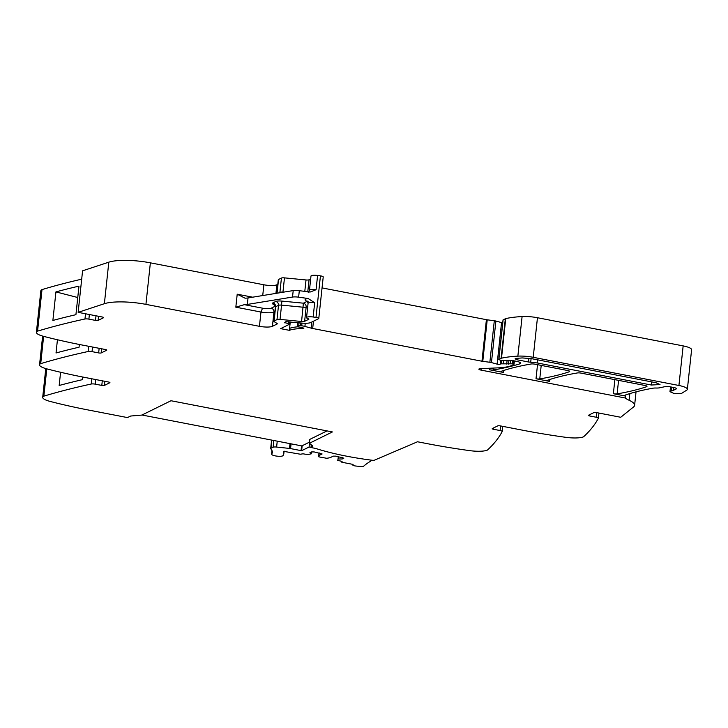 <?xml version="1.0" encoding="UTF-8"?>
<svg xmlns="http://www.w3.org/2000/svg" width="728" height="728" viewBox="0 0 728 728"><rect width="100%" height="100%" fill="white"/><g stroke="black" fill="none" stroke-linecap="round" stroke-linejoin="round"><path stroke-width="1.09" d="M81.691 279.179A805.095 186.423 -173.9 0 0 42.006 289.598A4.022 0.928 -173.9 0 0 41.66 289.744A16.771 3.886 -173.9 0 0 40.841 290.772L36.4 332.314A16.771 3.886 -173.9 0 0 43.725 336.382A201.274 46.601 -173.9 0 0 52.098 338.484A201.274 46.601 -173.9 0 0 82.537 345.099L105.505 349.54A2.011 0.464 6.1 0 1 106.77 350.113A2.011 0.464 6.1 0 1 106.634 350.259L106.67 349.941M82.582 270.816L108.809 262.171L104.377 303.703L78.151 312.348L82.582 270.816M277.805 284.311L276.858 284.775A10.065 2.33 -173.9 0 1 263.882 284.784L150.368 262.835A33.543 7.771 -173.9 0 0 111.338 261.498A33.543 7.771 -173.9 0 0 108.809 262.171M310.674 278.979L309.063 279.77A3.358 0.773 -173.9 0 1 306.015 279.962L284.475 277.869A3.358 0.773 -173.9 0 0 281.427 278.06L278.524 279.488A3.358 0.773 -173.9 0 0 278.296 279.734L276.849 293.238M302.857 327.818L302.775 328.583A26.836 6.215 -173.9 0 0 289.371 330.33L280.644 328.647L289.526 324.215L284.484 322.358A3.358 0.773 -173.9 0 0 285.13 322.186L285.64 321.931A3.358 0.773 -173.9 0 0 285.867 321.685L301.692 323.068A10.065 2.33 -173.9 0 0 310.838 322.513L318.555 318.709A3.358 0.773 -173.9 0 0 318.782 318.464L323.223 276.931A3.358 0.773 -173.9 0 0 320.438 275.857L317.59 275.457A5.706 1.319 -173.9 0 0 310.983 276.067L309.455 290.345A5.706 1.319 -173.9 0 1 310.001 289.871A5.706 1.319 -173.9 0 1 316.07 289.735L310.092 292.055L299.308 290.681A6.707 1.556 -173.9 0 0 293.211 290.572L292.519 297.06A6.707 1.556 -173.9 0 1 298.616 297.17L299.308 290.681M502.72 322.813A2.011 0.464 -173.9 0 1 501.546 322.595L495.886 321.048A3.358 0.773 -173.9 0 0 494.303 320.739L487.214 319.82A3.358 0.773 -173.9 0 1 486.404 319.683L322.049 287.906M671.862 387.141L671.453 390.927L669.978 391.664L673.81 393.393L680.516 393.684A6.042 1.401 -173.9 0 0 681.708 393.311L686.741 390.135A13.423 3.103 -173.9 0 0 687.369 389.325L691.6 349.731A13.423 3.103 -173.9 0 0 683.155 345.9L537.455 317.726A16.771 3.886 -173.9 0 0 522.094 316.553A63.736 14.76 -173.9 0 0 505.742 318.591A3.358 0.773 -173.9 0 0 505.341 318.718L503.103 320.029M106.634 350.259L101.247 352.907A2.011 0.464 6.1 0 1 98.653 352.916L92.037 351.633A3.358 0.773 -173.9 0 0 88.124 351.506A805.095 186.423 -173.9 0 0 41.696 363.345A805.095 186.423 -173.9 0 0 40.713 363.636A4.022 0.928 -173.9 0 0 40.368 363.782A16.771 3.886 -173.9 0 0 39.549 364.819A16.771 3.886 -173.9 0 0 46.874 368.887A201.274 46.601 -173.9 0 0 55.246 370.989A201.274 46.601 -173.9 0 0 85.686 377.605L108.654 382.045A2.011 0.464 6.1 0 1 109.919 382.619A2.011 0.464 6.1 0 1 109.782 382.764L104.395 385.421A2.011 0.464 6.1 0 1 101.802 385.421L95.186 384.138A3.358 0.773 -173.9 0 0 91.273 384.011A805.095 186.423 -173.9 0 0 44.845 395.85A805.095 186.423 -173.9 0 0 43.862 396.15A4.022 0.928 -173.9 0 0 43.516 396.296A16.771 3.886 -173.9 0 0 42.697 397.324A16.771 3.886 -173.9 0 0 50.023 401.392A201.274 46.601 -173.9 0 0 58.395 403.503A201.274 46.601 -173.9 0 0 88.834 410.11L127.455 417.581L130.667 416.034L141.86 415.078L170.998 400.737L332.405 431.941L309.391 443.279L312.867 446.064L311.193 446.901A2.685 0.619 -173.9 0 0 311.184 446.901A2.685 0.619 -173.9 0 0 311.011 447.092A2.685 0.619 -173.9 0 0 312.694 447.866L313.804 448.075A10.065 2.33 -173.9 0 1 316.862 448.83A98.626 22.832 -173.9 0 0 372.008 460.233A2.721 0.628 -173.9 0 0 374.228 460.269L417.499 441.769L427.118 443.625A201.274 46.601 -173.9 0 0 469.469 450.605A16.771 3.886 -173.9 0 0 487.187 450.186A4.022 0.928 -173.9 0 0 487.46 450.031A805.095 186.423 -173.9 0 0 502.184 431.567A3.358 0.773 -173.9 0 0 502.202 431.504A3.358 0.773 -173.9 0 0 500.09 430.539L493.475 429.265A2.011 0.464 6.1 0 1 492.21 428.683A2.011 0.464 6.1 0 1 492.346 428.537L497.734 425.889A2.011 0.464 6.1 0 1 500.327 425.889L523.305 430.33A201.274 46.601 6.1 0 0 555.855 435.899A201.274 46.601 6.1 0 0 565.647 437.31A16.771 3.886 6.1 0 0 583.365 436.891A4.022 0.928 -173.9 0 0 583.638 436.727A805.095 186.423 -173.9 0 0 584.065 436.327A805.095 186.423 -173.9 0 0 598.361 418.272A3.358 0.773 -173.9 0 0 598.38 418.2A3.358 0.773 -173.9 0 0 596.268 417.244L589.653 415.961A2.011 0.464 6.1 0 1 588.388 415.388A2.011 0.464 6.1 0 1 588.524 415.242L593.912 412.585A2.011 0.464 6.1 0 1 596.505 412.585L620.72 417.271L633.551 406.97A33.543 7.771 -173.9 0 0 634.607 405.314A33.543 7.771 -173.9 0 0 629.129 400.282A33.543 7.771 -173.9 0 1 625.261 397.998L480.99 370.097A3.358 0.773 -173.9 0 1 478.878 369.142A3.358 0.773 -173.9 0 1 480.453 368.659L497.706 367.877A36.901 8.545 -173.9 0 0 508.954 366.439A36.901 8.545 -173.9 0 0 512.412 365.229L514.023 364.382L512.23 363.818L500.536 363.845A3.358 0.773 -173.9 0 0 500.3 364.091L500.3 364.091A2.011 0.464 -173.9 0 1 497.57 364.237A2.011 0.464 -173.9 0 1 497.115 364.137L491.445 362.58A3.358 0.773 -173.9 0 0 489.862 362.271L482.782 361.352A3.358 0.773 -173.9 0 1 481.963 361.224L312.685 328.492A6.707 1.556 -173.9 0 1 311.165 328.137L304.914 326.417A6.707 1.556 -173.9 0 0 301.692 325.798L298.717 325.707L297.324 326.463L298.698 326.99A10.738 2.484 -173.9 0 1 303.103 327.882L303.849 328.31L302.775 328.583M676.221 388.343L676.148 388.98A4.022 0.928 -173.9 0 0 676.43 388.688A4.022 0.928 -173.9 0 0 673.891 387.533L669.451 386.677A3.358 0.773 -173.9 0 0 665.547 386.541L659.659 387.806A6.707 1.556 -173.9 0 1 656.228 388.024A7.043 1.629 -173.9 0 0 652.898 388.206A234.816 54.373 -173.9 0 0 625.252 395.077A3.358 0.773 -173.9 0 0 624.87 395.386A3.358 0.773 -173.9 0 0 624.979 395.613A33.543 7.771 -173.9 0 0 625.47 396.05L625.261 397.998M676.148 388.98L673.218 390.426A10.065 2.33 -173.9 0 1 671.453 390.927M687.369 389.325A13.423 3.103 -173.9 0 0 678.924 385.485L533.224 357.311A16.771 3.886 -173.9 0 0 517.863 356.138A63.736 14.76 -173.9 0 0 501.51 358.176A3.358 0.773 -173.9 0 0 501.11 358.312L498.889 359.404L499.308 359.805L502.247 360.642L505.651 360.424A8.053 1.865 -173.9 0 1 514.232 360.879L516.434 361.297A6.707 1.556 -173.9 0 1 520.657 363.217A6.707 1.556 -173.9 0 1 519.792 363.864A234.816 54.373 -173.9 0 1 493.475 369.961A3.358 0.773 -173.9 0 1 489.716 369.806L503.33 372.436A3.358 0.773 -173.9 0 1 501.219 371.471A3.358 0.773 -173.9 0 1 501.601 371.171A234.816 54.373 -173.9 0 1 531.067 364.009A3.358 0.773 -173.9 0 1 534.816 364.164L567.567 370.497A3.358 0.773 -173.9 0 1 569.678 371.462A3.358 0.773 -173.9 0 1 569.296 371.762A234.816 54.373 -173.9 0 1 539.766 378.915A3.358 0.773 -173.9 0 1 536.017 378.751L549.64 381.39A3.358 0.773 -173.9 0 1 547.529 380.435A3.358 0.773 -173.9 0 1 547.911 380.125A234.816 54.373 -173.9 0 1 577.34 372.954A3.358 0.773 -173.9 0 1 581.099 373.118L644.853 385.449A3.358 0.773 -173.9 0 1 646.965 386.404A3.358 0.773 -173.9 0 1 646.582 386.714A234.816 54.373 -173.9 0 1 617.126 393.875A3.358 0.773 -173.9 0 1 613.367 393.712L625.47 396.05M290.272 321.949L289.371 330.33M318.782 318.464A3.358 0.773 -173.9 0 0 315.998 317.399L313.158 316.999A5.706 1.319 -173.9 0 0 306.543 317.608A5.706 1.319 -173.9 0 0 308.499 318.837L308.863 319.219L304.623 321.312A3.358 0.773 -173.9 0 1 301.574 321.494L280.034 319.401A3.358 0.773 -173.9 0 0 276.995 319.592L274.083 321.021A3.358 0.773 -173.9 0 0 273.855 321.266A3.358 0.773 -173.9 0 0 274.137 321.63L276.995 323.423A3.358 0.773 -173.9 0 1 277.286 323.787A3.358 0.773 -173.9 0 1 277.05 324.033L272.427 326.308A10.065 2.33 -173.9 0 1 259.441 326.317L145.928 304.368A33.543 7.771 -173.9 0 0 104.377 303.703M301.574 321.494L303.394 303.185L307.152 301.337C304.896 300.409 304.486 299.618 305.942 298.962L308.126 298.507L298.616 297.17M308.126 298.507L314.678 302.721L313.158 316.999M89.38 314.523L88.889 319.128L95.505 320.402A2.011 0.464 6.1 0 0 98.098 320.402L103.485 317.754A2.011 0.464 6.1 0 0 103.622 317.608A2.011 0.464 6.1 0 0 102.357 317.026L78.151 312.348M88.889 319.128A3.358 0.773 -173.9 0 0 84.976 318.991A805.095 186.423 -173.9 0 0 38.548 330.84A805.095 186.423 -173.9 0 0 37.565 331.131A4.022 0.928 -173.9 0 0 37.219 331.276A16.771 3.886 -173.9 0 0 36.4 332.314M55.929 291.901A805.095 186.423 -173.9 0 1 78.97 286.131L75.921 314.687A805.095 186.423 -173.9 0 0 52.88 320.457L55.929 291.901L77.75 297.515M79.361 344.471L79.07 347.201A805.095 186.423 -173.9 0 0 56.029 352.971L57.439 339.758M82.51 376.986L82.218 379.707A805.095 186.423 -173.9 0 0 59.177 385.476L60.588 372.263M309.391 443.279L309.81 439.384L327.027 430.903M528.519 361.989L537.264 362.963L651.342 385.021L659.996 384.557L655.992 382.728L531.385 358.631L522.24 357.93L516.207 358.385L515.051 358.84L517.162 359.796L528.519 361.989L528.919 358.24M244.335 304.668L235.826 307.18L260.961 312.039L262.535 308.19L244.335 304.668A10.065 2.33 -173.9 0 0 247.338 304.431L292.519 297.06M235.826 307.18L237.21 294.194L245.027 298.18A10.065 2.33 -173.9 0 0 248.03 297.943L293.211 290.572M308.09 301.474L307.271 301.101L308.071 303.33L306.543 317.608M302.156 445.754L301.629 450.687L309.091 447.01L309.482 443.352M301.629 450.687L301.046 450.623L301.556 445.864M352.843 464.373L352.798 464.864A3.176 0.737 -173.9 0 0 352.762 464.955A3.176 0.737 -173.9 0 0 355.71 466.011A26.681 6.179 -173.9 0 0 360.988 466.502A3.176 0.737 -173.9 0 0 363.654 466.202A255.173 59.086 -173.9 0 1 370.67 461.17A5.724 1.329 -173.9 0 0 370.98 460.806A5.724 1.329 -173.9 0 0 370.98 460.76A3.358 0.773 -173.9 0 0 371.08 460.596A3.358 0.773 -173.9 0 0 370.361 460.023M352.798 464.864L353.098 464.419L341.996 462.271L341.15 461.889L342.105 461.37L337.692 460.405L338.748 456.693M338.293 456.602L338.01 459.231M338.502 458.995L342.178 458.995L343.834 458.176L335.872 456.137L333.278 456.137L330.093 457.703L326.827 458.303L319.028 456.902L318.919 455.546L322.104 453.972L314.15 451.933L311.548 451.933L309.901 452.752L311.493 453.772L307.744 454.609L302.994 453.808L300.409 454.226L283.338 451.296A64.856 15.015 -173.9 0 1 283.829 453.635A64.856 15.015 -173.9 0 1 282.974 455.646A5.706 1.319 -173.9 0 1 276.849 456.128A5.706 1.319 -173.9 0 1 271.708 454.254A5.706 1.319 -173.9 0 1 271.79 454.081L272.509 452.088L271.781 450.523M342.351 457.384L342.178 458.995M319.201 452.907L318.919 455.546M311.693 451.933L311.493 453.772M271.817 440.112L270.943 448.302A3.695 0.855 -173.9 0 0 270.734 448.457A3.713 0.855 -173.9 0 0 270.689 448.566A3.713 0.855 -173.9 0 0 270.807 448.821L271.835 450.077M270.943 448.302L273.1 447.238A3.695 0.855 6.1 0 1 274.856 446.965A3.695 0.855 6.1 0 1 276.613 447.047L277.241 441.159M290.008 443.634L289.489 448.43L276.613 447.047M289.489 448.43A3.194 0.737 6.1 0 1 290.563 448.594L301.046 450.623M311.338 447.447L309.091 447.01M142.006 415.015L301.82 445.918L309.509 442.133M502.739 426.353L502.193 431.431M500.582 425.935L500.09 430.539M493.62 427.918L493.475 429.265M598.38 418.2L598.935 413.058L598.38 418.127M596.76 412.639L596.268 417.244M589.798 414.614L589.653 415.961M629.838 393.593L629.129 400.282M673.537 387.469L673.218 390.426M683.155 345.9L678.924 385.485M537.455 317.726L533.224 357.311M522.094 316.553L517.863 356.138M505.742 318.591L501.51 358.176M505.341 318.718L501.11 358.312M503.121 319.81L498.889 359.404M519.947 362.408L519.792 363.864M493.675 368.059L493.475 369.961M489.889 368.231L489.716 369.806M614.869 379.652L613.367 393.712M481.153 368.623L480.99 370.097M503.539 370.525L503.33 372.436M537.519 364.692L536.017 378.751M549.849 379.479L549.64 381.39M513.531 360.751L513.176 364M512.576 360.597L512.23 363.818M510.637 360.387L510.273 363.754M508.936 360.296L508.526 364.127M507.116 360.296L506.715 364.082M503.503 360.842L503.221 363.49M501.528 360.433L501.192 363.518M500.919 360.26L500.536 363.845M500.718 360.205L500.3 364.082L500.718 360.205M501.546 322.595L497.115 364.137M495.886 321.048L491.445 362.58M494.303 320.739L489.862 362.271M487.214 319.82L482.782 361.352M486.404 319.683L481.963 361.224M313.468 321.212L312.685 328.492M311.821 322.022L311.165 328.137M305.25 323.259L304.914 326.417M301.984 323.096L301.692 325.798M300.737 322.977L300.455 325.644M299.026 322.813L298.717 325.707M297.825 322.695L297.434 326.335M297.889 326.817A26.836 6.215 -173.9 0 0 289.58 328.392M288.743 321.658L288.516 323.742M285.139 322.176L285.048 323.041M320.438 275.857L315.998 317.399M317.59 275.457L316.07 289.735M309.063 279.77L307.771 291.864M306.015 279.962L304.786 291.446M284.475 277.869L282.946 292.146A3.358 0.773 -173.9 0 0 279.907 292.328L281.427 278.06M278.524 279.488L277.059 293.202M278.66 292.947L279.907 292.328A3.358 3.067 63.8 0 1 279.834 292.756M276.858 284.775L275.939 293.384M263.882 284.784L262.726 295.55M150.368 262.835L145.928 304.368M272.427 326.308L273.946 312.03A10.065 2.33 -173.9 0 1 260.961 312.039L259.441 326.317M237.21 294.194L252.671 297.188M95.505 320.402L95.996 315.797M85.531 313.777L84.976 318.991M42.006 289.598L37.565 331.131M41.66 289.744L37.219 331.276M92.529 347.029L92.037 351.633M98.653 352.916L99.145 348.303M88.68 346.282L88.124 351.506M43.625 336.354L40.713 363.636M43.307 336.272L40.368 363.782M95.186 384.138L95.677 379.534M101.802 385.421L102.293 380.817M91.828 378.788L91.273 384.011M46.774 368.859L43.862 396.15M46.456 368.778L43.516 396.296M569.369 371.08L569.296 371.762M541.213 365.401L539.766 378.915M646.655 386.022L646.582 386.714M618.572 380.362L617.126 393.875M314.678 302.721A5.706 1.319 -173.9 0 0 308.608 302.848A5.706 1.319 -173.9 0 0 308.071 303.33M262.535 308.19A6.707 1.556 -173.9 0 0 271.189 308.19L275.348 306.142M281.854 301.092L281.563 305.123L303.103 307.216A3.358 0.773 -173.9 0 0 304.95 307.262A3.358 0.773 -173.9 0 0 306.151 307.034A3.358 3.067 -116.2 0 0 303.394 303.185L281.854 301.092A6.707 1.556 -173.9 0 0 275.757 301.465L272.854 302.903A6.707 1.556 -173.9 0 0 272.964 304.113L275.148 305.487M248.03 297.943L247.338 304.431M98.098 320.402L98.544 316.289M101.247 352.907L101.693 348.803M104.395 385.421L104.841 381.308M304.623 321.312L306.151 307.034L307.762 306.242M272.854 302.903A3.358 3.067 -116.2 0 1 275.612 306.743L278.515 305.314A3.358 0.773 -173.9 0 1 281.563 305.123L280.034 319.401M275.757 301.465A3.358 3.067 -116.2 0 1 278.515 305.314L276.995 319.592M273.855 321.266L275.375 306.989A3.358 0.773 -173.9 0 1 275.612 306.743L274.083 321.021M277.104 323.496L277.05 324.033M271.189 308.19A3.358 3.067 63.8 0 1 273.946 312.03L274.893 311.566M531.103 358.576L530.712 362.235M517.326 358.276L517.162 359.796M651.669 381.9L651.342 385.021M537.601 359.841L537.264 362.963M275.375 306.989L274.401 304.522A3.358 2.948 -57.9 0 0 272.964 304.113M311.193 446.901L311.402 444.89M341.305 461.215L341.25 461.789M318.609 456.711L319.019 452.871L318.6 456.711M271.626 440.076L270.734 448.457M273.1 447.238L273.819 440.504M290.563 448.594L291.073 443.834M502.757 426.353L502.202 431.504M636.045 391.846L634.607 405.314M670.488 386.877L669.978 391.664M503.03 319.911L498.798 359.496M514.396 360.906L514.023 364.382M297.725 322.686L297.324 326.463M289.771 321.858L289.526 324.215M42.624 336.081L39.549 364.819M45.773 368.586L42.697 397.324M308.208 292.347L309.455 290.345M311.256 444.772L311.011 447.092M352.825 464.364L352.762 464.955M341.232 461.197L341.15 461.889M284.102 451.123L283.829 453.635M271.972 450.687L271.635 453.79M272.154 451.333L271.963 453.171M272.199 451.942L272.136 452.534M272.226 451.36L272.163 451.879M272.099 450.732L272.054 451.205M271.599 440.067L270.689 448.566M371.134 460.123L371.08 460.596"/></g></svg>
